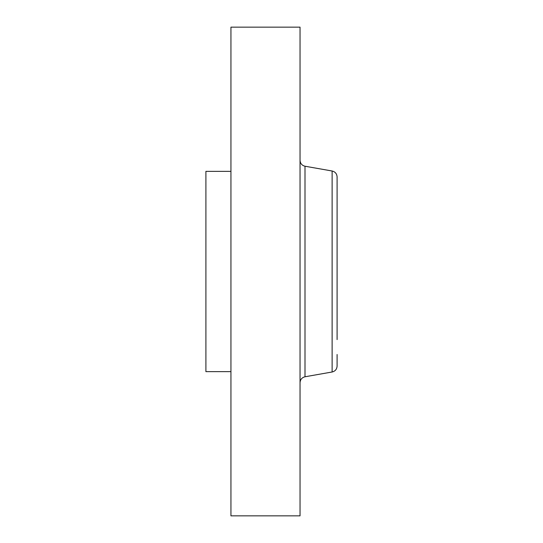 <?xml version="1.0" encoding="UTF-8"?>
<svg xmlns="http://www.w3.org/2000/svg" width="543" height="543" viewBox="0 0 543 543"><rect width="100%" height="100%" fill="white"/><g stroke="black" fill="none" stroke-linecap="round" stroke-linejoin="round"><path stroke-width="0.81" d="M230.945 371.643L205.906 371.643L205.906 171.357L230.945 171.357M230.945 515.85L230.945 27.15L300.041 27.15L300.041 515.85L230.945 515.85M337.094 339.599L337.094 176.923C336.864 173.753 335.207 171.778 332.126 171.004L305.003 166.226C301.922 165.452 300.272 163.477 300.041 160.307M337.094 188.502L337.094 203.401M332.126 171.004L332.126 371.996C335.207 371.222 336.864 369.247 337.094 366.077L337.094 354.498M332.126 371.996L305.003 376.774L305.003 166.226M305.003 376.774C301.922 377.548 300.272 379.523 300.041 382.693"/></g></svg>
